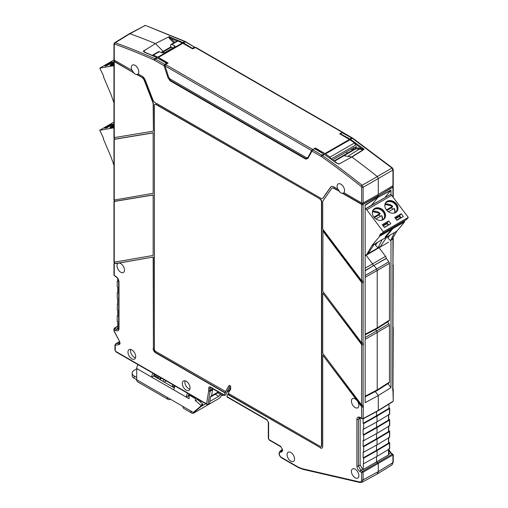 <?xml version="1.0" encoding="UTF-8"?>
<svg xmlns="http://www.w3.org/2000/svg" width="508" height="508" viewBox="0 0 508 508"><rect width="100%" height="100%" fill="white"/><g stroke="black" fill="none" stroke-linecap="round" stroke-linejoin="round"><path stroke-width="0.76" d="M171.101 44.444L177.121 40.97L177.851 40.983L171.831 44.456A1.765 1.016 60 0 0 171.101 44.444A1.765 1.016 60 0 0 170.739 45.129L170.624 46.584L172.961 47.936M177.851 40.983L182.899 43.282L192.602 48.882L195.802 47.403L342.729 132.232M152.267 55.62L153.352 55.131L157.874 57.131L168.123 63.017L165.551 64.503L165.144 65.977L311.588 150.527L307.835 157.791A0.705 0.54 -152.2 0 1 308.007 157.613M152.61 55.118L158.629 51.645A1.765 1.016 60 0 1 159.366 51.657A705.333 407.225 60 0 1 161.906 52.781L164.897 52.591L174.377 47.117L174.993 46.311L174.377 45.58L174.377 47.117M171.831 44.456A705.333 407.225 60 0 1 174.377 45.58M342.71 132.563L342.303 132.34L342.71 132.563M314.884 148.647L315.252 147.961L324.955 153.562L349.434 139.427L339.731 133.826L342.303 132.34L195.174 47.396M355.632 145.047L331.222 158.985M333.064 160.312L333.045 159.588L353.885 147.555L353.225 149.739L350.945 149.25M355.918 147.517L355.098 148.66L353.225 149.739M349.434 139.427L349.98 139.776L325.495 153.911L330.003 157.118L331.076 159.067M330.003 157.118L354.501 142.977L349.98 139.776M354.501 142.977L355.619 144.901M324.955 153.562L325.495 153.911M315.252 147.961L311.588 150.527M332.188 188.106A3.524 2.038 60 0 1 332.308 188.024A3.524 2.038 60 0 1 334.067 188.201L339.515 191.345A5.283 3.048 -120 0 1 338.023 189.046L337.769 189.186A5.29 3.054 -120 0 1 337.09 186.315A5.29 3.054 -120 0 1 338.22 183.877A5.29 3.054 -120 0 1 342.284 185.337A5.29 3.054 -120 0 1 344.57 190.64A5.29 3.054 -120 0 1 343.897 192.722L361.62 202.952A1.06 0.61 180 0 0 363.099 202.959L378.289 194.494L378.289 178.549L377.279 176.555L378.289 178.549L363.099 187.268L362.09 185.268A704.964 407.016 -120 0 0 322.472 155.512L324.352 154.388L321.78 152.864M343.745 155.88A0.705 0.406 60 0 1 344.018 155.759L351.815 156.978L338.988 164.065L336.664 162.935L330.016 158.121M340.906 157.08A0.705 0.406 60 0 1 341.23 156.896A5.994 3.461 60 0 0 341.801 156.959A5.994 3.461 60 0 1 341.23 156.896L353.25 149.803A0.851 0.495 -120 0 0 353.124 149.797M389.458 320.161L389.458 263.309L377.209 270.497L377.209 327.946L389.458 320.161L389.115 320.954L376.866 328.74L365.144 334.848M365.144 334.232L377.209 327.946L376.866 328.74M365.144 277.355L377.209 270.497L376.644 268.967L388.893 261.779L389.458 263.309M388.893 261.779L386.397 258.464L373.964 265.411L376.644 268.967L365.144 275.495M373.964 265.411L365.144 270.789M358.889 475.666A5.29 3.054 -120 0 0 356.597 470.364A5.29 3.054 -120 0 0 352.533 468.903A5.29 3.054 -120 0 0 351.409 471.341A5.29 3.054 -120 0 0 353.739 476.688A5.29 3.054 -120 0 0 357.822 478.066A5.29 3.054 -120 0 0 358.889 475.666M294.551 458.953A5.29 3.054 -120 0 0 292.259 453.65A5.29 3.054 -120 0 0 288.195 452.19A5.29 3.054 -120 0 0 287.071 454.635A5.29 3.054 -120 0 0 289.401 459.981A5.29 3.054 -120 0 0 293.484 461.353A5.29 3.054 -120 0 0 294.551 458.953M360.178 417.836L360.134 464.947L362.629 469.265L363.144 469.563L376.542 461.829L378.289 463.417L376.542 461.829L376.542 456.635L376.542 461.829L388.506 454.92L388.506 448.92M392.951 237.896L392.709 390.163L393.249 389.426L393.249 400.85L392.817 401.676L378.149 410.75L362.947 418.922L360.356 417.925A1.06 0.61 -60 0 1 360.134 417.443C358.165 416.528 357.086 417.151 356.895 419.316L356.895 465.988C357.086 468.376 358.165 470.249 360.134 471.608L361.62 472.465L363.099 472.18L362.604 471.316L361.62 472.465L361.62 479.838A1.06 0.61 0 0 0 363.099 479.844L378.289 471.602L377.12 474.066M363.144 418.814L363.144 423.361L363.645 423.647L363.645 429.139L363.144 428.854L363.144 434.88L363.645 435.165L363.645 440.658L363.144 440.373L363.144 446.399L363.645 446.684L363.645 452.177L363.144 451.891L363.144 457.918L363.645 458.203L363.144 469.563M189.89 389.185A5.404 3.118 60 0 1 188.69 388.715A5.404 3.118 60 0 1 185.064 380.822M186.195 390.201A5.467 3.156 -120 0 0 188.963 390.455A5.467 3.156 -120 0 0 189.757 386.061A5.467 3.156 -120 0 0 186.195 381.279A5.467 3.156 -120 0 0 183.496 380.987A5.467 3.156 -120 0 0 182.613 385.356A5.467 3.156 -120 0 0 186.195 390.201M135.528 357.797A5.404 3.118 60 0 1 134.328 357.327A5.404 3.118 60 0 1 130.696 349.434M131.832 358.819A5.467 3.156 -120 0 0 134.601 359.067A5.467 3.156 -120 0 0 135.395 354.679A5.467 3.156 -120 0 0 131.832 349.891A5.467 3.156 -120 0 0 129.134 349.599A5.467 3.156 -120 0 0 128.251 353.968A5.467 3.156 -120 0 0 131.832 358.819M117.723 278.619L117.723 281.667L117.227 281.381L117.227 286.874L117.723 287.16L117.723 293.186L117.227 292.9L117.723 292.595M114.751 275.787L115.748 276.346C117.716 277.705 118.796 279.578 118.993 281.965L118.993 328.638A1.06 0.61 180 0 1 118.681 328.206L118.262 329.387L116.484 329.222L118.243 328.174L117.723 327.876L117.723 321.716L117.227 321.424L117.227 315.932L117.723 316.224L117.723 310.197L117.227 309.912L117.723 298.679L117.227 298.393L117.227 292.9M117.227 304.419L117.723 304.114M117.227 315.932L117.723 315.633M118.243 328.174L118.675 328.378M117.227 281.381L117.723 281.076M308.032 157.563L306.622 157.785L169.805 78.791L168.688 77.305L165.144 65.977M361.62 202.952L361.62 187.255L361.213 186.461A703.904 406.4 -120 0 0 321.659 156.743L321.196 156.451A1.06 0.61 -60 0 1 321.932 155.162L312.687 149.822L307.956 158.407L305.803 159.163L170.078 80.804L167.926 77.559L164.046 65.722L164.668 64.364A0.705 0.406 58.7 0 1 165.125 64.954L165.195 64.91M167.926 77.559L168.713 77.375M170.078 80.804A0.705 0.406 -60 0 1 170.224 80.315L169.05 78.054M305.803 159.163A0.705 0.406 -60 0 1 305.949 158.667L170.224 80.315L170.523 79.21M307.956 158.407A0.705 0.54 -152.2 0 1 307.835 157.791L305.949 158.667L306.762 157.855M329.559 158.077L330.295 158.54L329.559 158.077A705.009 407.041 -120 0 0 324.358 154.388L323.806 154.045A0.705 0.406 -60 0 1 323.818 154.038L314.579 148.711A0.705 0.394 -120.5 0 0 314.363 148.647L311.671 150.552L308.038 157.442M160.166 59.557L157.302 57.906L155.423 59.03L164.668 64.364L166.522 63.24A0.705 0.406 58.7 0 1 166.935 63.703M144.799 52.407A0.705 0.457 -67.1 0 1 145.148 52.362L143.65 50.914C143.002 51.073 143.383 51.568 144.799 52.407A705.009 407.041 -120 0 1 156.75 57.626L154.876 58.75A704.964 407.016 -120 0 0 115.265 42.761L129.927 33.75L129.28 33.769M143.764 50.959L155.391 43.58L163.182 51.352A0.705 0.406 60 0 1 163.462 51.791A0.705 0.406 -120 0 0 163.182 51.352L155.391 43.58A705.333 407.225 -120 0 0 129.927 33.75L145.117 25.527L129.292 33.763M161.817 52.743L163.462 51.791A5.994 3.461 60 0 0 163.938 52.934A5.994 3.461 60 0 1 163.462 51.791L171.583 47.136M114.243 60.135L114.243 61.284L133.471 72.676A5.29 3.054 -120 0 0 136.627 74.498L142.31 77.489A3.524 2.038 60 0 1 144.469 80.175L153.067 102.337A3.524 2.038 60 0 1 153.403 103.969L153.403 131.045L153.156 104.115A3.524 2.038 -120 0 0 152.819 102.483L153.067 102.337M331.305 186.576A5.29 3.054 -120 0 0 330.829 187.052L323.196 197.904A3.524 2.038 60 0 1 322.802 198.272L322.555 198.418A3.524 2.038 -120 0 1 320.789 198.241L155.092 102.578A3.524 2.038 -120 0 1 152.933 99.892L145.301 80.226A5.29 3.054 -120 0 0 142.062 76.194L138.113 73.914A5.29 3.054 -120 0 0 138.792 71.831A5.29 3.054 -120 0 0 136.5 66.529A5.29 3.054 -120 0 0 132.436 65.068A5.29 3.054 -120 0 0 131.312 67.513A5.29 3.054 -120 0 0 131.985 70.377L132.239 70.237A5.283 3.048 -120 0 0 133.731 72.536M322.726 230.81L361.62 282.429L363.353 282.861L361.874 282.289L322.98 230.67L322.726 291.224L361.62 342.837L363.353 343.268L363.353 344.983L361.874 344.418L322.726 292.938L361.62 344.551L363.353 344.983M362.604 418.884L363.099 418.598L361.62 418.3L362.604 418.884L363.099 418.598L363.353 405.39L361.62 404.965L322.726 353.346L322.726 292.938M114.262 262.153L153.156 255.441L153.156 195.034L114.249 201.447L114.249 261.861M153.156 195.034L153.156 255.441M114.262 200.025L153.156 193.319L153.156 132.912L114.249 139.325L114.249 199.733M153.156 132.912L153.156 193.319M152.819 102.483L144.221 80.321A3.524 2.038 -120 0 0 142.062 77.635M114.249 137.605L153.156 131.191M153.403 132.766L114.497 139.179M153.403 194.888L114.497 201.308M114.262 275.495L114.249 263.576L118.529 263.138A5.29 3.054 -120 0 0 118.123 263.296A5.29 3.054 -120 0 0 116.992 265.735A5.29 3.054 -120 0 0 119.323 271.082A5.29 3.054 -120 0 0 123.412 272.459A5.29 3.054 -120 0 0 124.479 270.059A5.29 3.054 -120 0 0 118.872 263.074L153.403 257.016L119.031 262.947A5.283 3.048 -120 0 0 118.872 262.973L114.497 263.43M118.872 262.973L118.529 263.138M153.156 257.162L153.403 348.38A3.524 2.038 -120 0 0 155.899 352.698L225.355 392.798A86.049 49.682 60 0 1 225.857 391.649L155.645 351.403A1.765 1.016 -120 0 1 154.4 349.244L154.4 105.347A2.115 1.219 -120 0 1 154.838 104.381A2.115 1.219 -120 0 1 155.899 104.483L320.237 199.072A2.115 1.219 60 0 1 321.729 201.663L321.729 445.56A1.765 1.016 60 0 1 321.367 446.367A1.765 1.016 60 0 1 321.234 446.424M153.403 257.016L153.403 348.38M212.681 388.703L211.582 395.789L210.655 396.538L209.448 403.771L207.213 404.565L206.546 403.828L208.686 390.982L208.75 388.093C208.858 386.931 209.436 386.594 210.496 387.09L224.282 395.046A86.049 49.682 60 0 1 225.101 392.944L155.645 352.844A3.524 2.038 60 0 1 153.156 348.526M207.912 404.628L210.16 391.135L212.585 389.788L212.661 388.696M208.75 388.093A1.06 0.61 -0 0 0 210.236 388.106L210.49 387.477M210.496 387.09A1.06 0.61 120 0 0 210.718 387.572L224.32 395.427M224.282 395.046L224.765 395.338L224.282 395.046M230.2 385.82A86.049 49.682 60 0 0 226.022 394.633L224.765 395.338M321.367 446.367L321.113 446.513A1.765 1.016 -120 0 1 320.237 446.424L228.314 393.357A82.525 47.644 60 0 1 230.708 389.128L230.708 386.69A0.705 0.406 60 0 0 230.213 385.826L229.616 385.477A0.705 0.406 60 0 0 229.184 385.515A86.049 49.682 60 0 0 225.603 391.795M321.113 446.513A1.765 1.016 -120 0 0 321.481 445.707L321.481 201.809A2.115 1.219 -120 0 0 319.983 199.219M154.972 104.318A2.115 1.219 60 0 1 155.086 104.235A2.115 1.219 60 0 1 156.147 104.337L320.237 199.072M227.4 396.862L266.878 419.64L268.624 422.662L268.624 438.791L269.126 439.655A1.06 0.61 120 0 0 269.342 440.138L280.816 446.761L282.283 449.301A1.06 0.61 0 0 0 282.594 449.732L282.594 450.748L281.438 452.171L280.568 452.139A1.06 0.813 -87.8 0 1 280.988 450.748A4.039 2.33 -120 0 0 280.149 450.952L282.283 449.656M280.816 446.761A1.06 0.61 -60 0 1 280.594 446.278L282.594 449.732M268.624 422.662A1.06 0.61 180 0 1 268.319 422.231L268.319 438.36L269.342 440.138M266.878 419.64A1.06 0.61 120 0 0 267.1 420.122L268.319 422.231M226.93 396.577A82.525 47.644 60 0 1 227.787 394.494L228.035 394.348A82.525 47.644 60 0 1 228.454 393.44M227.787 394.494L320.485 447.719A3.524 2.038 -120 0 0 322.116 447.961M228.035 394.348L320.485 447.719M357.346 400.539L357.01 400.564A5.29 3.054 -120 0 0 352.533 398.634A5.29 3.054 -120 0 0 351.409 401.072A5.29 3.054 -120 0 0 353.739 406.419A5.29 3.054 -120 0 0 357.822 407.797A5.29 3.054 -120 0 0 358.889 405.39A5.29 3.054 -120 0 0 357.353 401.015L357.511 400.755A5.283 3.048 -120 0 0 357.346 400.539L322.726 355.067L322.726 446.424A3.524 2.038 60 0 1 321.996 448.043A3.524 2.038 60 0 1 320.237 447.865M357.01 400.564L322.726 355.067M363.099 407.251L361.62 406.679L357.353 401.015M363.353 407.111L361.874 406.54L357.511 400.755M384.854 197.707L390.982 190.087L378.168 197.199L378.06 194.621L378.06 195.802L362.629 204.406L362.14 204.406L362.14 203.117M343.948 192.754A5.283 3.048 -120 0 1 343.757 192.888A5.283 3.048 -120 0 1 342.652 193.154L362.14 204.406M339.515 191.345L333.82 188.347A3.524 2.038 -120 0 0 332.054 188.17A3.524 2.038 -120 0 0 331.66 188.538L323.063 200.768A3.524 2.038 -120 0 0 322.726 202.013L322.726 229.095L361.62 280.708L363.353 281.14L363.353 282.861M361.62 280.708L361.62 204.394L342.411 193.307A5.29 3.054 -120 0 1 339.255 191.484M377.787 410.718L378.289 410.432L377.787 410.718L378.289 410.432L378.289 395.541L365.144 402.704L365.144 205.003L378.289 196.799L378.289 195.936L363.099 204.4A1.06 0.61 0 0 1 361.62 204.394M142.31 77.489L136.868 74.346A5.283 3.048 -120 0 0 137.973 74.085A5.283 3.048 -120 0 0 138.17 73.946M114.141 60.808A1.06 0.61 0 0 0 113.957 61.151A1.06 0.61 0 0 0 114.262 61.582L133.471 72.676M165.087 65.722L164.046 65.722L154.222 60.077A703.904 406.4 -120 0 0 114.668 44.12A1.06 0.718 -70.4 0 1 115.265 42.761L114.598 42.799L129.267 33.776L129.927 33.75A705.333 407.225 -120 0 1 155.391 43.58L169.259 36.652C168.821 36.633 169.297 37.192 170.682 38.335L170.015 39.065L173.831 42.869M167.03 63.519L167.183 63.557A0.705 0.705 0 0 0 166.884 63.195A0.705 0.406 -60 0 0 166.522 63.24L156.762 57.626A705.009 407.041 -120 0 0 151.562 55.308L151.822 55.499L151.562 55.308M114.249 328.511L114.262 329.654L114.751 328.225L113.957 329.019L113.957 330.873M114.249 330.543L114.262 331.083L114.249 330.543M118.993 328.638C118.796 330.803 117.716 331.426 115.748 330.511L114.262 329.654L114.262 331.083L119.558 341.427C120.288 343.135 120.142 344.189 119.113 344.583A1.06 0.845 80.2 0 1 119.456 343.192L119.659 343.116M212.681 389.211L213.119 388.957M280.568 452.139A2.978 1.721 -120 0 0 279.349 453.638L279.349 453.777A2.978 1.721 -120 0 0 281.457 457.429L298.05 467.004L302.133 468.674L359.486 481.914A1.06 0.762 103 0 0 359.994 482.517L361.963 482.289L363.099 479.844L363.099 472.18L392.951 454.946L392.455 454.082L392.938 454.381L392.951 462.61L378.289 471.602L378.289 463.417L378.289 471.602L377.234 474.002L391.903 465.004L392.938 461.753M363.645 463.696L377.038 456.362L377.038 450.602L377.038 456.362L389.496 448.913A0.705 0.406 0 0 0 389.693 448.627L389.693 442.868A0.705 0.406 180 0 1 389.496 443.154L377.038 450.602L376.542 450.31L376.542 445.116L376.542 450.31L388.506 443.16A0.705 0.406 0 0 0 388.703 442.874L388.703 437.871M363.645 458.203L377.038 450.602L376.542 450.31L363.144 457.918M363.645 452.177L377.038 444.843L377.038 439.083L377.038 444.843L389.496 437.394A0.705 0.406 0 0 0 389.693 437.109L389.693 431.355A0.705 0.406 180 0 1 389.496 431.635L377.038 439.083L376.542 438.798L376.542 433.597L376.542 438.798L388.506 431.641A0.705 0.406 0 0 0 388.703 431.355L388.703 426.352M363.645 446.684L377.038 439.083L376.542 438.791L363.144 446.399M363.645 440.658L377.038 433.324L377.038 427.565L377.038 433.324L389.496 425.875A0.705 0.406 0 0 0 389.693 425.596L389.693 419.837A0.705 0.406 180 0 1 389.496 420.116L377.038 427.565L376.542 427.279L376.542 422.078L376.542 427.279L388.506 420.122A0.705 0.406 0 0 0 388.703 419.837L388.703 414.833M363.645 435.165L377.038 427.565L376.542 427.279L363.144 434.88M363.645 429.139L377.038 421.805L377.038 416.046L377.038 421.805L389.496 414.357A0.705 0.406 0 0 0 389.693 414.077L389.693 408.318A0.705 0.406 180 0 1 389.496 408.597L377.038 416.046L376.542 415.76L376.542 411.613L376.542 415.76L388.988 408.318L388.988 404.044M363.645 423.647L377.038 416.046L376.542 415.76L363.144 423.361M385.661 258.877L385.934 258.553A1.765 1.022 -120 0 0 385.566 256.343L372.586 263.874A1.607 0.927 60 0 1 372.923 265.887A1.607 0.927 -120 0 0 372.586 263.874L366.122 255.295L372.586 263.874L365.144 268.148M363.099 418.598L378.289 410.432L378.289 395.541L375.272 391.541L378.289 395.541L390.982 387.629L387.979 383.648M389.458 382.13L389.458 325.285L377.209 332.473L377.209 389.915L389.458 382.13L389.115 382.924L376.866 390.709L365.144 396.824M365.144 396.202L377.209 389.915L376.866 390.709M365.144 339.325L377.209 332.473L376.644 330.937L388.893 323.748L389.458 325.285M375.52 329.444L376.644 330.937L365.144 337.471M388.893 323.748L387.54 321.951M385.934 258.553L365.144 270.485M367.849 207.518L371.088 205.556A4.978 2.877 -120 0 0 371.519 205.181L378.168 197.199L365.144 205.334M351.815 156.978A705.333 407.225 60 0 1 377.279 176.555L362.09 185.268A1.06 0.483 -51.4 0 0 361.213 186.461M337.769 189.186L333.82 186.906A5.29 3.054 -120 0 0 331.172 186.646A5.29 3.054 -120 0 0 330.581 187.192L322.948 198.05A3.524 2.038 -120 0 1 322.555 198.418M114.668 44.12L114.262 44.45L114.262 60.147L131.985 70.377M114.262 60.147A1.06 0.61 180 0 1 113.957 59.715L113.957 44.018A1.06 0.61 180 0 0 114.262 44.45M338.988 164.065L336.302 162.973A0.705 0.349 -53.8 0 1 336.664 162.935M347.561 153.054L345.954 152.133M111.265 62.313L113.354 61.951L106.871 65.697L104.781 66.059L111.265 62.313L111.55 62.992M113.957 64.567A7.144 1.213 -23 0 0 113.144 65.018A7.144 1.213 -23 0 0 112.452 65.43M111.811 65.576A6.788 1.149 157 0 1 113.214 64.662A6.788 1.149 157 0 1 113.957 64.256M113.957 63.468A6.788 1.149 -23 0 0 112.947 64.021A6.788 1.149 -23 0 0 110.769 65.691M110.541 65.678A7.144 1.213 157 0 1 112.738 64.059A7.144 1.213 157 0 1 113.957 63.398M113.957 62.617A7.144 1.213 -23 0 0 112.465 63.417A7.144 1.213 -23 0 0 110.128 65.481A7.144 1.213 -23 0 0 113.957 65.005M113.957 102.876L111.195 94.971L103.467 76.765L103.613 76.054L99.797 68.129L114.014 59.919M99.797 68.129L113.957 65.684M111.163 124.46L113.252 124.098L106.769 127.845L104.68 128.2L111.163 124.46L111.449 125.139M113.957 126.663A7.144 1.213 -23 0 0 113.043 127.165A7.144 1.213 -23 0 0 112.351 127.578M111.709 127.718A6.788 1.149 157 0 1 113.113 126.809A6.788 1.149 157 0 1 113.957 126.346M113.957 125.565A6.788 1.149 -23 0 0 112.846 126.168A6.788 1.149 -23 0 0 110.668 127.838M110.439 127.826A7.144 1.213 157 0 1 112.636 126.206A7.144 1.213 157 0 1 113.957 125.489M113.957 124.714A7.144 1.213 -23 0 0 112.363 125.565A7.144 1.213 -23 0 0 110.026 127.622A7.144 1.213 -23 0 0 113.957 127.121M113.957 165.316L111.093 157.112L103.365 138.913L103.511 138.201L99.695 130.27L113.957 122.041M99.695 130.27L113.957 127.813M381.8 215.646L381.8 215.646A6.966 5.563 -140.2 0 1 382.486 219.862L381.832 215.576M388.391 211.753L394.265 208.445A6.966 5.563 -140.2 0 1 394.957 212.668L394.297 208.382M394.659 212.808A6.61 5.283 -140.2 0 0 394.151 208.432L394.265 208.445M388.487 225.101L384.181 227.228M388.296 224.854L386.702 223.838L383.165 225.876M400.952 217.907L399.167 216.637L395.63 218.675M400.761 217.653L396.653 220.028M401.231 213.76L403.32 216.535L396.837 220.281L394.748 217.5L401.231 213.76L399.574 215.748L401.123 217.805M399.574 215.748L395.288 218.224M386.423 209.899L392.576 206.35A6.61 5.283 -140.2 0 0 384.994 204.756M392.76 209.233A6.966 5.563 -140.2 0 0 391.541 207.753L392.697 206.362M391.541 207.753L386.88 210.439M385.782 203.035A6.788 5.423 -140.2 0 1 386.836 202.197A6.788 5.423 -140.2 0 1 394.945 203.943A6.788 5.423 -140.2 0 1 396.208 211.715M392.906 213.22A6.788 5.423 39.8 0 0 395.154 212.56A6.788 5.423 39.8 0 0 396.348 211.557A6.788 5.423 39.8 0 0 395.307 203.708A6.788 5.423 39.8 0 0 387.102 201.873A6.788 5.423 39.8 0 0 385.915 202.87A6.788 5.423 39.8 0 0 384.905 206.553M385.782 202.482A7.144 5.702 -140.2 0 1 386.893 201.593A7.144 5.702 -140.2 0 1 395.434 203.435A7.144 5.702 -140.2 0 1 396.748 211.62M395.637 212.509A7.144 5.702 39.8 0 0 396.888 211.455A7.144 5.702 39.8 0 0 395.796 203.2A7.144 5.702 39.8 0 0 387.166 201.27A7.144 5.702 39.8 0 0 385.915 202.317A7.144 5.702 39.8 0 0 387.007 210.572A7.144 5.702 39.8 0 0 395.637 212.509M388.766 220.961L390.855 223.736L384.372 227.476L382.276 224.701L388.766 220.961L387.109 222.949L382.822 225.419M387.109 222.949L388.658 225.006M380.289 216.427A6.966 5.563 -140.2 0 0 379.076 214.947L380.111 213.544L373.958 217.1M382.187 220.008A6.61 5.283 -140.2 0 0 381.679 215.627L375.92 218.954M380.232 213.563L380.111 213.544A6.61 5.283 -140.2 0 0 372.523 211.957M379.076 214.947L374.415 217.64M373.31 210.236A6.788 5.423 -140.2 0 1 374.364 209.398A6.788 5.423 -140.2 0 1 382.473 211.138A6.788 5.423 -140.2 0 1 383.737 218.916M380.435 220.421A6.788 5.423 39.8 0 0 382.689 219.754A6.788 5.423 39.8 0 0 383.877 218.757A6.788 5.423 39.8 0 0 382.841 210.909A6.788 5.423 39.8 0 0 374.637 209.067A6.788 5.423 39.8 0 0 373.444 210.071A6.788 5.423 39.8 0 0 372.434 213.754M373.317 209.683A7.144 5.702 -140.2 0 1 374.428 208.794A7.144 5.702 -140.2 0 1 382.962 210.63A7.144 5.702 -140.2 0 1 384.283 218.815M383.165 219.71A7.144 5.702 39.8 0 0 384.423 218.656A7.144 5.702 39.8 0 0 383.33 210.401A7.144 5.702 39.8 0 0 374.701 208.464A7.144 5.702 39.8 0 0 373.444 209.518A7.144 5.702 39.8 0 0 374.536 217.773A7.144 5.702 39.8 0 0 383.165 219.71M391.674 195.377A1.765 1.016 -120 0 0 390.112 194.666L365.176 209.061A1.765 1.016 60 0 1 366.738 209.772L383.362 231.845L408.305 217.443L391.674 195.377L366.738 209.772M374.301 244.183L371.97 245.523L366.795 254.381L368.04 253.663L374.301 244.183L382.111 239.668L378.015 247.904L368.04 253.663M374.948 243.808L375.431 245.148L378.015 247.904L380.511 246.463L386.766 236.982L382.111 239.668M377.647 242.246L375.431 245.148M366.795 254.381L380.511 246.463M391.731 239.986L396.907 231.127L394.576 232.474L390.487 240.703L387.902 237.947L390.112 235.052M396.907 231.127L404.635 221.85L404.489 220.967L392.69 227.774L392.843 228.657L386.563 236.195L386.448 235.477M392.69 227.774L391.439 229.279M404.635 221.85L392.843 228.657M408.305 217.443L406.54 219.564L381.597 233.959L383.362 231.845M379.552 235.363L379.698 236.245L391.471 229.451L391.319 228.568L379.552 235.363L381.184 233.407L381.597 233.959M391.471 229.451L385.191 236.982L386.563 236.195M404.489 220.967L404.838 220.542M371.97 245.523L379.698 236.245M394.576 232.474L386.766 236.982M387.42 236.607L387.902 237.947M366.236 255.048L365.144 254.781M388.633 242.119L365.144 255.861M166.37 380.987A7.76 4.477 0 0 0 164.776 381.699A7.76 4.477 0 0 0 164.186 382.073M187.725 393.313A4.585 2.648 120 0 0 186.347 397.173L189.09 398.755L189.09 395.014L195.326 398.615L195.326 400.628L200.812 405.238L200.812 406.102L193.326 412.433L190.837 410.997A4.585 2.648 120 0 0 191.783 413.093L183.807 408.483A4.585 2.648 -60 0 1 182.855 406.387L167.145 397.32A4.585 2.648 120 0 0 168.091 399.415A4.585 2.648 120 0 0 170.383 399.186L170.383 399.186M223.552 394.983L222.504 395.586L220.008 394.151A1.765 1.016 -60 0 1 218.764 396.31L209.836 401.466M205.835 403.771L200.666 406.756M175.254 386.118A4.585 2.648 -60 0 0 173.876 389.973L151.682 377.158L153.676 376.009A1.765 1.016 -60 0 1 154.527 374.148M138.1 364.661A4.585 2.648 -60 0 0 136.722 368.522L136.722 379.749L134.226 378.314A7.055 4.07 180 0 1 132.163 375.431L132.163 373.126A7.055 4.07 0 0 0 134.226 376.009L136.722 377.45M153.06 373.304A4.585 2.648 120 0 0 151.682 377.158L136.722 368.522M174.288 387.909L153.676 376.009M173.876 389.973L186.347 397.173L188.341 396.018A1.765 1.016 -60 0 1 189.192 394.164M189.09 396.45L188.341 396.018M189.09 395.014L189.878 394.557M195.326 398.615L196.113 398.158M195.326 400.628L197.32 399.478L202.806 404.082L202.806 404.946L195.326 411.283L193.326 412.433M197.32 398.856L197.32 399.478M200.812 405.238L202.806 404.082M200.812 406.102L202.806 404.946M191.783 413.093A4.585 2.648 120 0 0 194.075 412.864L218.764 398.615A4.585 2.648 120 0 0 221.596 395.065M230.632 389.242L226.822 392.474M227.159 391.649L230.708 388.836M222.504 395.586L223.355 394.868M229.984 389.255L229.984 388.391L230.708 387.972M229.984 388.391L229.108 387.655M168.091 399.415L137.668 381.851A4.585 2.648 -60 0 1 136.722 379.749L167.145 397.32M136.722 368.808L134.226 370.249A7.055 4.07 0 0 0 132.163 373.126M162.82 381.286A7.76 4.477 180 0 1 164.224 379.749M159.08 376.777L154.413 374.275M161.074 377.927L159.042 379.101M158.413 378.746L158.915 376.873M153.873 375.114L158.413 377.736M161.373 378.104L160.198 379.774M347.466 138.297A6.521 3.766 -120 0 1 347.859 137.801L350.444 139.325A705.009 407.041 60 0 1 355.644 143.021L355.384 144.056A6.521 3.766 60 0 1 355.39 144.088M365.144 209.042L371.519 205.181A4.978 2.877 60 0 1 371.024 205.594M176.873 41.11A6.521 3.766 60 0 1 176.911 41.015L177.641 40.253A6.521 3.766 -120 0 0 177.349 40.894M193.072 48.768L183.394 42.837A0.705 0.406 120 0 0 183.388 42.843L185.426 44.018M201.346 401.18L200.165 401.866M175.158 386.251L173.044 384.842M189.713 394.653L189.078 394.284M172.879 384.937L172.383 386.804M358.591 148.101L364.046 149.104L363.62 149.447L359.175 149.162L358.591 148.101L356.362 147.745L355.702 148.819L359.2 149.174L347.783 156.35M363.868 149.549L351.936 157.074A705.333 407.225 -120 0 1 377.279 176.555L391.941 168.034L352.323 138.278L350.45 139.319L364.046 149.104L351.695 156.966M333.991 160.985L341.027 156.921A0.705 0.406 60 0 1 341.23 156.896L334.061 161.036M379.476 200.812L371.519 205.181L378.168 197.199L390.862 190.494M392.919 186.303L392.938 186.309A1.06 0.61 180 0 1 393.249 186.741A1.06 0.61 180 0 1 392.951 187.166L378.289 195.936L392.722 187.039A0.705 0.406 0 0 0 392.919 186.76L392.919 185.744M392.951 170.034L392.951 185.725L378.289 194.494L378.289 178.549L392.951 170.034L391.941 168.034L392.538 168.377M334.423 161.296L356.032 148.666M177.641 40.253A705.009 407.041 60 0 1 182.842 42.564L184.728 41.516L145.599 25.47L144.488 25.54M169.259 36.652L182.842 42.564M349.898 138.976A0.705 0.406 -60 0 1 349.91 138.97L340.22 133.718M189.09 395.446L188.538 395.129M174.65 387.109L172.383 385.801M197.942 399.999L197.942 399.212M355.384 144.056A704.304 406.635 -120 0 1 361.607 148.565L361.283 149.492M392.951 185.725A1.06 0.61 0 0 0 393.249 185.306L393.249 169.609L392.449 167.983L352.838 138.227L343.021 132.524L342.182 132.556M385.566 256.343L379.12 247.79M392.455 401.65L378.289 410.432M388.988 407.74L389.49 408.026A0.705 0.406 180 0 1 389.693 408.318M388.703 419.094L389.49 419.545A0.705 0.406 180 0 1 389.693 419.837M388.703 430.613L389.49 431.063A0.705 0.406 180 0 1 389.693 431.355M388.703 442.131L389.49 442.582A0.705 0.406 180 0 1 389.693 442.868M388.499 454.362L388.506 454.92M168.802 36.773C168.586 37.141 168.993 37.903 170.015 39.065M183.394 42.837L185.274 41.796L194.52 47.13L195.37 47.638L194.52 47.13L192.627 48.165A0.705 0.406 -60 0 0 192.208 48.654M340.258 134.131A0.705 0.406 120 0 1 340.678 133.642L342.538 132.588L343.154 132.963M393.249 400.85L392.951 390.011M392.709 265.913L393.001 264.008M393.001 264.433L392.951 265.76M392.951 326.168L393.249 265.176M392.709 328.035L393.001 326.136M393.001 326.561L392.951 327.889M392.951 388.296L393.249 327.298M392.709 390.163L393.001 388.258M393.249 389.426L393.001 388.69M392.951 264.046L393.249 237.388M390.982 387.629L390.982 240.767M390.982 194.742L390.982 190.087M157.874 57.131L182.353 43.002M182.899 43.282L158.42 57.41M159.366 51.657L153.352 55.131M356.457 146.425L353.917 147.892M165.551 64.503L312.68 149.447M363.099 202.959L363.099 187.268A1.06 0.61 -0 0 1 361.62 187.255M339.217 163.849L337.934 163.646M360.356 417.925L359.124 417.697L358.388 419.316L358.388 465.988L360.134 464.947M356.895 419.316A1.06 0.61 180 0 0 358.388 419.316L360.134 418.344M360.134 471.608A1.06 0.61 120 0 1 360.87 470.319L358.388 465.988A1.06 0.61 180 0 1 356.895 465.988M388.703 450.755L390.722 453.085L392.455 454.082L362.604 471.316L360.87 470.319L362.629 469.265M207.213 404.565L115.97 351.885L114.941 350.107A1.06 0.61 0 0 0 115.252 350.539L115.252 345.561A0.705 0.406 60 0 1 115.475 345.211L119.113 344.583M114.941 350.107L114.941 345.129A1.06 0.61 0 0 0 115.252 345.561M115.748 276.346A1.06 0.61 120 0 0 115.97 276.835C117.589 277.984 118.491 279.552 118.681 281.534L118.681 281.534A1.06 0.61 180 0 0 118.993 281.965L118.993 327.774M164.998 65.449L165.125 64.954M324.352 154.388A0.705 0.362 -54.9 0 1 324.358 154.388A705.009 407.041 -120 0 1 336.302 162.973M321.196 156.451L311.836 151.047A0.705 0.54 -152.2 0 1 311.671 150.552M321.659 156.743A1.06 0.54 -54.9 0 1 322.472 155.512L321.932 155.162L323.806 154.045M322.028 152.768L314.941 148.673A0.705 0.406 120 0 0 314.579 148.711L312.687 149.822A0.705 0.394 -120.5 0 0 312.471 149.758M143.637 50.908L147.39 48.654M161.233 52.483L170.993 46.8M143.675 50.857L145.205 52.388M361.62 342.837L361.62 282.429M361.62 404.965L361.62 344.551M114.51 139.478L114.51 137.858M114.51 201.6L114.51 199.987M114.51 263.728L114.51 262.109M208.686 390.982A1.06 0.705 9.5 0 0 210.16 391.135L210.236 388.106L210.96 387.712M212.661 388.836L210.236 390.182A1.06 0.61 0 0 1 208.75 390.176M282.283 449.961L280.988 450.748L282.264 450.533M282.226 450.691L281.857 450.78A1.06 0.813 92.2 0 0 281.438 452.171M269.126 439.655L280.594 446.278M268.624 438.791A1.06 0.61 180 0 1 268.319 438.36M360.134 417.443L361.62 418.3L361.62 406.679M361.874 405.238L361.874 406.54M363.099 405.53L363.099 345.123M361.874 343.11L361.874 344.418M363.099 343.408L363.099 282.994M362.629 204.406L362.629 203.111M363.099 281.28L363.099 204.4M361.874 280.981L361.874 282.289M114.262 61.582L114.262 137.903M114.598 42.799L113.957 44.018M157.296 57.906A0.705 0.406 -60 0 1 157.302 57.906L156.75 57.626A0.705 0.451 -65.7 0 1 156.762 57.626M154.686 60.319A1.06 0.61 -60 0 1 155.423 59.03L154.876 58.75A1.06 0.673 -65.7 0 0 154.222 60.077M115.748 330.511A1.06 0.61 -60 0 1 116.484 329.222L114.751 328.225L117.723 326.384M118.681 328.206L118.681 281.534M115.97 276.835L113.957 275.266L113.957 263.836M206.546 403.828L115.748 351.403A0.705 0.406 60 0 1 115.252 350.539M113.97 330.937L119.558 341.427M114.941 345.129L115.614 343.891A1.765 1.016 60 0 1 115.818 343.821L119.672 343.065M115.475 345.211A1.06 0.845 80.2 0 1 115.818 343.821L119.475 341.706M115.97 351.885A1.06 0.61 -60 0 1 115.748 351.403M211.582 395.789L218.269 391.935M359.994 482.517L302.647 469.271A1.06 0.762 103 0 1 302.133 468.674M359.486 481.914C360.826 482.13 361.537 481.438 361.62 479.838M298.05 467.004A1.06 0.61 120 0 0 298.272 467.493L302.647 469.271M281.457 457.429A1.06 0.61 120 0 0 281.673 457.911L298.272 467.493M279.349 453.777A1.06 0.61 180 0 1 279.038 453.346A1.06 0.61 180 0 1 279.044 453.276M279.349 453.638A1.06 0.61 180 0 1 279.038 453.206L279.038 453.346C279.178 455.295 280.054 456.819 281.673 457.911M282.207 450.704L282.283 450.317A1.06 0.61 0 0 0 282.594 450.748M385.077 204.438A6.966 5.563 -140.2 0 1 392.646 206.311M372.605 211.639A6.966 5.563 -140.2 0 1 380.175 213.512M215.24 394.272L218.764 396.31M220.008 394.151L217.729 392.83M190.837 410.997L182.855 406.387M134.226 378.314L134.226 376.009M353.447 149.612A0.705 0.508 -77.9 0 1 353.25 149.803A5.848 3.378 60 0 0 353.835 149.873M354.825 148.819A5.143 2.965 -120 0 0 355.746 148.012A0.705 0.546 -149.7 0 1 355.841 148.692M355.746 148.012L356.362 147.745M350.45 139.319L349.91 138.97L351.784 137.928L352.514 138.367M174.714 42.355L170.682 38.335L176.911 41.015M342.075 132.664L352.977 138.665M392.722 187.039L392.722 185.598M389.496 414.357L389.496 408.597M388.506 420.122L388.506 414.363M389.496 425.875L389.496 420.116M388.506 431.641L388.506 425.882M389.496 437.394L389.496 431.635M388.506 443.16L388.506 437.401M389.496 448.913L389.496 443.154M391.458 453.523L390.722 453.085L388.461 454.343M186.011 42.234L185.547 41.999M194.958 47.733L194.52 47.13M392.951 187.166L392.951 197.072M334.366 161.258L343.84 155.785M114.141 60.058L114.141 61.144M114.198 139.44L114.198 137.909M113.957 139.586L113.957 199.993M114.198 201.568L114.198 200.038M113.957 201.708L113.957 262.122M114.198 263.69L114.198 262.166M226.962 396.951L267.1 420.122M113.957 61.151L113.957 137.865M145.148 52.362L151.822 55.239M113.957 329.019L114.389 328.193L117.723 326.13M119.361 341.478L119.64 343.135M115.614 343.891L119.456 341.674M210.585 396.958L218.783 392.227M361.963 482.289L377.152 474.047M280.149 450.952L279.038 453.206M282.283 449.301L282.283 450.317M314.941 148.673A0.705 0.705 0 0 0 314.516 148.584M166.884 63.195L159.798 59.106M392.728 206.292L385.083 204.419M380.257 213.493L372.612 211.62M371.056 205.575L374.339 203.771M341.027 156.921L352.977 149.847M355.86 148.66L343.853 155.778M145.599 25.47L185.236 41.465L195.542 47.708M388.703 454.647L388.703 449.383M391.903 465.004L393.249 462.185L393.249 454.609L391.236 453.041L388.703 449.542M393.249 186.741L393.249 197.466"/></g></svg>
